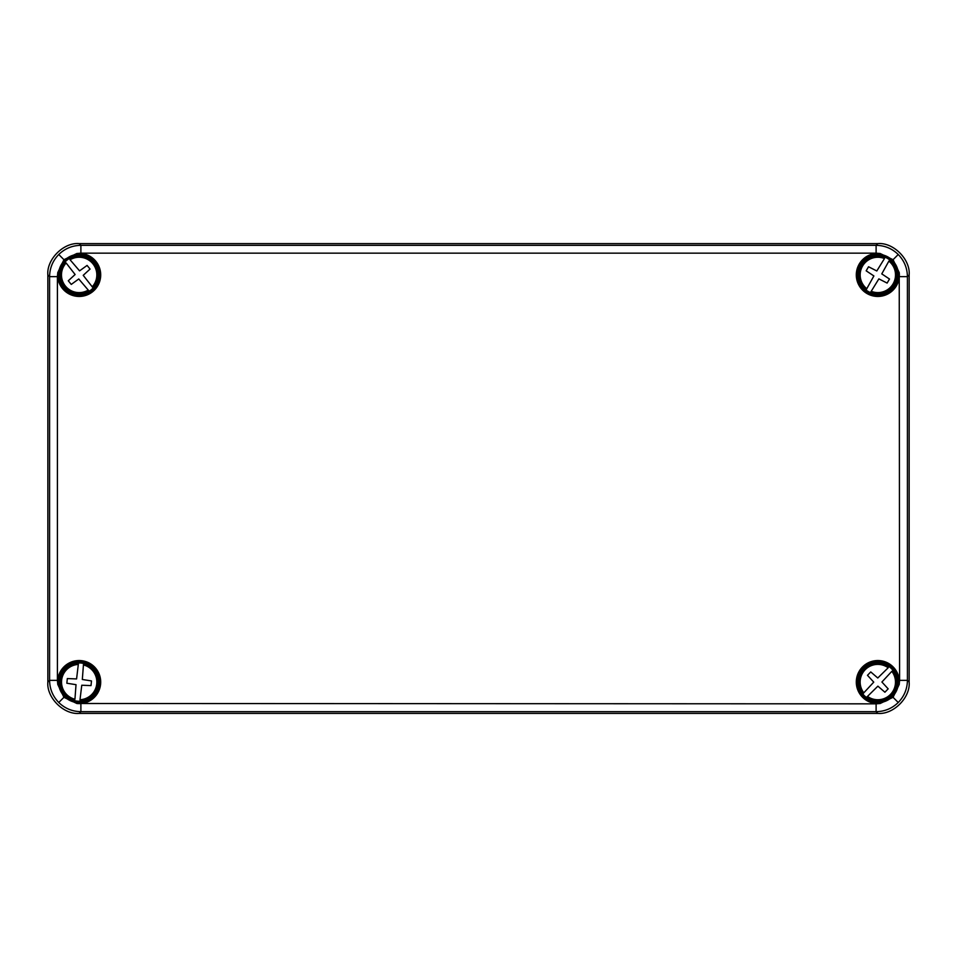 <?xml version="1.0" encoding="UTF-8"?>
<svg xmlns="http://www.w3.org/2000/svg" width="957" height="957" viewBox="0 0 957 957"><rect width="100%" height="100%" fill="white"/><g stroke="black" fill="none" stroke-linecap="round" stroke-linejoin="round"><path stroke-width="1.44" d="M893.06 259.694L880.177 253.509A21.532 21.532 0 0 0 856.3 274.922A21.532 21.532 0 0 0 877.832 296.455A21.532 21.532 0 0 0 899.233 272.578L893.06 259.694L898.24 254.502C904.221 260.675 907.284 268.056 907.415 276.645L907.415 680.355C907.284 688.944 904.221 696.325 898.24 702.498C892.08 708.467 884.699 711.529 876.11 711.673L80.89 711.673C72.301 711.529 64.92 708.467 58.76 702.498C52.779 696.325 49.716 688.944 49.585 680.355L49.585 276.645C49.716 268.056 52.779 260.675 58.76 254.502C64.92 248.533 72.301 245.47 80.89 245.327L876.11 245.327C884.699 245.47 892.08 248.533 898.24 254.502M877.832 243.604C893.336 242.205 910.55 259.419 909.15 274.91L909.15 682.09C910.55 697.581 893.336 714.795 877.832 713.396L79.168 713.396C63.664 714.795 46.45 697.581 47.85 682.09L47.85 274.91C46.45 259.419 63.664 242.205 79.168 243.604L877.832 243.604L876.11 245.327L876.11 253.162L80.89 253.162L76.823 253.509L63.94 259.694L57.767 272.578L57.408 276.645L57.408 680.355L57.767 684.422L63.94 697.306L76.823 703.491A21.532 21.532 0 0 0 100.7 682.078A21.532 21.532 0 0 0 79.168 660.545A21.532 21.532 0 0 0 57.767 684.422M76.823 703.491L876.11 703.838L880.177 703.491L893.06 697.306L899.233 684.422L899.592 680.355L907.415 680.355L909.15 682.09M880.177 703.491A21.532 21.532 0 0 1 856.3 682.078A21.532 21.532 0 0 1 877.832 660.545A21.532 21.532 0 0 1 899.233 684.422M877.832 702.677A20.587 20.587 0 0 1 857.233 682.078A20.587 20.587 0 0 1 877.832 661.49A20.587 20.587 0 0 1 898.42 682.078A20.587 20.587 0 0 1 877.832 702.677M877.832 295.51A20.587 20.587 0 0 0 898.42 274.922A20.587 20.587 0 0 0 877.832 254.323A20.587 20.587 0 0 0 857.233 274.922A20.587 20.587 0 0 0 877.832 295.51M76.823 253.509A21.532 21.532 0 0 1 100.7 274.922A21.532 21.532 0 0 1 79.168 296.455A21.532 21.532 0 0 1 57.767 272.578M79.168 254.323A20.587 20.587 0 0 1 99.767 274.922A20.587 20.587 0 0 1 79.168 295.51A20.587 20.587 0 0 1 58.58 274.922A20.587 20.587 0 0 1 79.168 254.323M79.168 661.49A20.587 20.587 0 0 0 58.58 682.078A20.587 20.587 0 0 0 79.168 702.677A20.587 20.587 0 0 0 99.767 682.078A20.587 20.587 0 0 0 79.168 661.49M889.615 259.837L889.46 260.101A18.829 18.829 0 0 1 870.595 292.304L871.193 291.287A17.657 17.657 0 0 0 888.862 261.129L881.78 273.893L889.496 279.025L887.115 283.081L878.861 278.87L870.439 292.579A19.14 19.14 0 0 1 866.049 290.007L873.885 275.951L866.169 270.819L868.549 266.764L876.803 270.975L884.459 258.557A17.657 17.657 0 0 0 866.803 288.715L866.205 289.732A18.829 18.829 0 0 1 885.058 257.529L885.225 257.266A19.14 19.14 0 0 1 889.615 259.837L889.532 259.969M867.939 291.813A19.571 19.571 0 0 0 894.723 284.815A19.571 19.571 0 0 0 887.725 258.031A19.571 19.571 0 0 0 860.941 265.029A19.571 19.571 0 0 0 867.939 291.813M892.881 670.247L892.654 670.474A18.829 18.829 0 0 1 866.647 697.234L867.473 696.385A17.657 17.657 0 0 0 891.828 671.324L881.911 682.018L888.168 688.849L884.902 692.222L877.892 686.157L866.432 697.462A19.14 19.14 0 0 1 862.783 693.921L873.753 682.138L867.485 675.307L870.762 671.934L877.772 677.999L888.18 667.771A17.657 17.657 0 0 0 863.824 692.844L862.999 693.693A18.829 18.829 0 0 1 889.005 666.921L889.232 666.694A19.14 19.14 0 0 1 892.881 670.247L892.761 670.355M864.195 696.122A19.571 19.571 0 0 0 891.864 695.715A19.571 19.571 0 0 0 891.469 668.046A19.571 19.571 0 0 0 863.788 668.441A19.571 19.571 0 0 0 864.195 696.122M69.131 258.617L69.335 258.857A18.829 18.829 0 0 1 92.949 287.758L92.195 286.837A17.657 17.657 0 0 0 70.076 259.778L79.575 270.867L87.087 265.424L90.054 269.061L83.223 275.329L93.152 287.997A19.14 19.14 0 0 1 89.204 291.227L78.761 278.977L71.261 284.42L68.282 280.784L75.113 274.515L66.141 262.996A17.657 17.657 0 0 0 88.259 290.067L89.013 290.976A18.829 18.829 0 0 1 65.387 262.086L65.196 261.835A19.14 19.14 0 0 1 69.131 258.617L69.239 258.737M91.561 290.079A19.571 19.571 0 0 0 94.324 262.529A19.571 19.571 0 0 0 66.787 259.766A19.571 19.571 0 0 0 64.011 287.303A19.571 19.571 0 0 0 91.561 290.079M74.79 700.715L74.825 700.404A18.829 18.829 0 0 1 78.45 663.261L78.342 664.445A17.657 17.657 0 0 0 74.933 699.22L76.022 684.674L66.858 683.238L67.325 678.561L76.584 678.932L78.486 662.95A19.14 19.14 0 0 1 83.546 663.44L82.326 679.494L91.477 680.929L91.023 685.595L81.764 685.236L80.005 699.723A17.657 17.657 0 0 0 83.403 664.936L83.522 663.751A18.829 18.829 0 0 1 79.886 700.895L79.85 701.218A19.14 19.14 0 0 1 74.79 700.715L74.802 700.56M81.082 662.603A19.571 19.571 0 0 0 59.693 680.176A19.571 19.571 0 0 0 77.266 701.565A19.571 19.571 0 0 0 98.655 683.992A19.571 19.571 0 0 0 81.082 662.603M880.177 253.509L876.11 253.162M63.94 259.694L58.76 254.502M47.85 274.91L49.585 276.645L57.408 276.645M893.06 697.306L898.24 702.498M63.94 697.306L58.76 702.498M80.89 703.838L80.89 711.673L79.168 713.396M899.592 680.355L899.233 272.578M47.85 682.09L49.585 680.355L57.408 680.355M877.832 713.396L876.11 711.673L876.11 703.838M909.15 274.91L907.415 276.645L899.592 276.645M79.168 243.604L80.89 245.327L80.89 253.162"/></g></svg>
